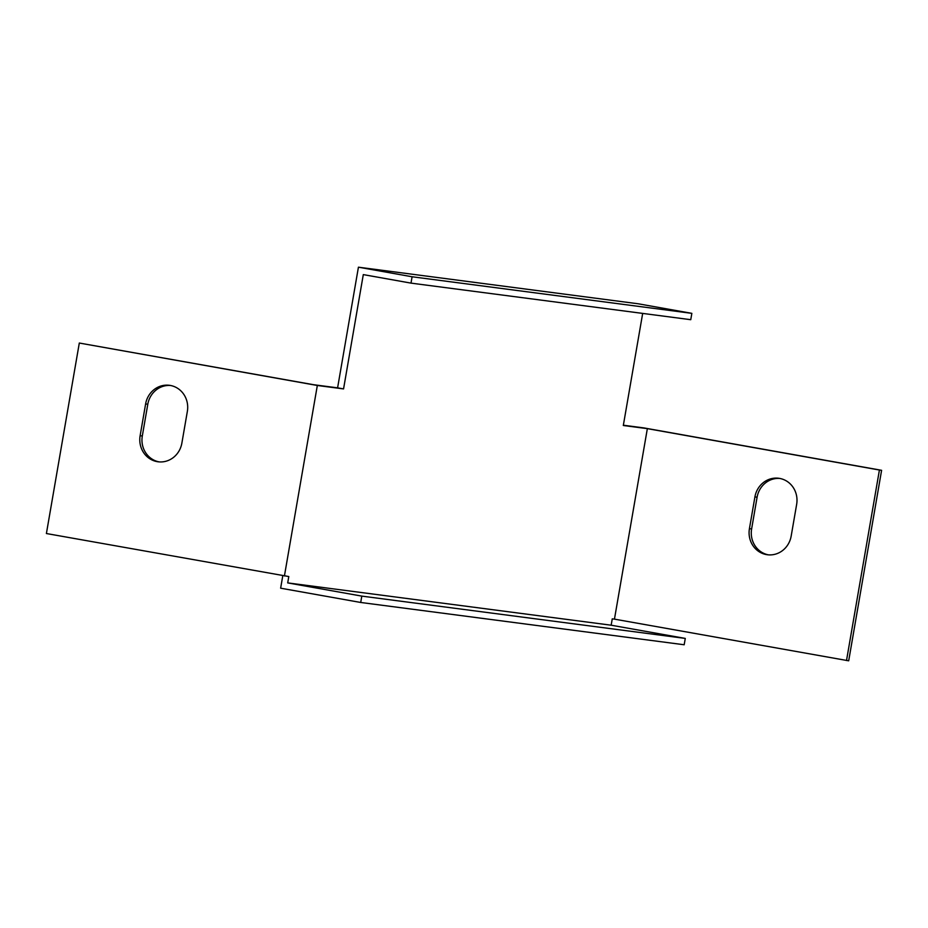 <?xml version="1.0" encoding="UTF-8"?>
<svg xmlns="http://www.w3.org/2000/svg" width="928" height="928" viewBox="0 0 928 928"><rect width="100%" height="100%" fill="white"/><g stroke="black" fill="none" stroke-linecap="round" stroke-linejoin="round"><path stroke-width="1.39" d="M642.675 313.409L623.314 425.5L647.35 428.643L614.452 619.138L612.26 618.848L611.169 625.205L685.282 638.418L684.18 644.763L360.714 602.469L280.639 588.19L282.796 575.685M337.595 387.846L343.557 388.913L363.3 274.607L411 283.121L690.757 319.696L691.847 313.351L638.186 303.781L358.428 267.194L337.595 387.846L313.548 384.702L79.309 343.035L46.4 533.53L288.794 576.543L287.703 582.9L361.804 596.112L360.714 602.469M614.452 619.138L848.691 660.806L881.6 470.31L643.58 427.866L623.361 425.221M170.497 385.48A22.562 21.193 -82.5 0 0 147.796 404.237L142.309 435.986A22.562 21.193 -82.5 0 0 159.175 461.9M779.798 478.442A22.562 21.193 -82.5 0 0 757.097 497.199L751.622 528.948A22.562 21.193 -82.5 0 0 768.477 554.863M411 283.121L412.09 276.764L358.428 267.194M287.703 582.9L611.169 625.205M343.557 388.913L317.33 385.48L284.42 575.975M361.804 596.112L685.282 638.418M79.309 343.035L317.33 385.48M145.615 403.947A22.562 21.193 97.5 0 1 169.406 385.306A22.562 21.193 97.5 0 1 187.352 411.394L181.865 443.143A22.562 21.193 97.5 0 1 158.073 461.784A22.562 21.193 97.5 0 1 140.128 435.696L145.615 403.947L147.796 404.237M846.51 660.516L879.419 470.02L647.35 428.643M754.916 496.909A22.562 21.193 97.5 0 1 778.708 478.268A22.562 21.193 97.5 0 1 796.653 504.356L791.166 536.106A22.562 21.193 97.5 0 1 767.375 554.747A22.562 21.193 97.5 0 1 749.43 528.658L754.916 496.909L757.097 497.199M691.847 313.351L412.09 276.764M879.419 470.02L881.6 470.31M749.43 528.658L751.622 528.948M140.128 435.696L142.309 435.986"/></g></svg>
